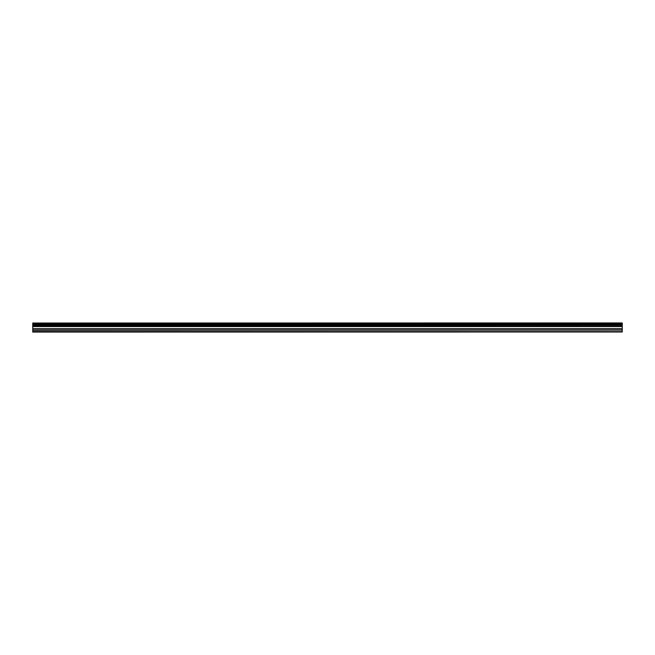 <?xml version="1.0" encoding="UTF-8"?>
<svg xmlns="http://www.w3.org/2000/svg" width="655" height="655" viewBox="0 0 655 655"><rect width="100%" height="100%" fill="white"/><g stroke="black" fill="none" stroke-linecap="round" stroke-linejoin="round"><path stroke-width="0.98" d="M32.75 332.06L622.25 331.995L32.75 332.06M32.75 325.175L32.75 324.135L622.25 324.135L622.25 325.175L32.75 325.175L32.75 331.635L622.25 331.635L32.75 331.561M32.75 323.03L622.25 322.94L32.75 323.03L32.75 324.135M32.75 326.354L622.25 326.354L622.25 330.104L32.75 330.104M32.75 330.251L622.25 330.104M622.25 330.251L622.25 331.561M32.75 323.144L622.25 323.03M622.25 323.144L622.25 324.02L32.75 324.02M32.75 325.298L622.25 325.175M622.25 325.298L622.25 326.215L32.75 326.215M32.75 324.823L622.25 324.823M622.25 324.495L32.75 324.495M32.75 328.826L622.25 328.826M622.25 328.679L32.75 328.679M32.75 326.591L622.25 326.591M32.75 326.444L622.25 326.444"/></g></svg>

